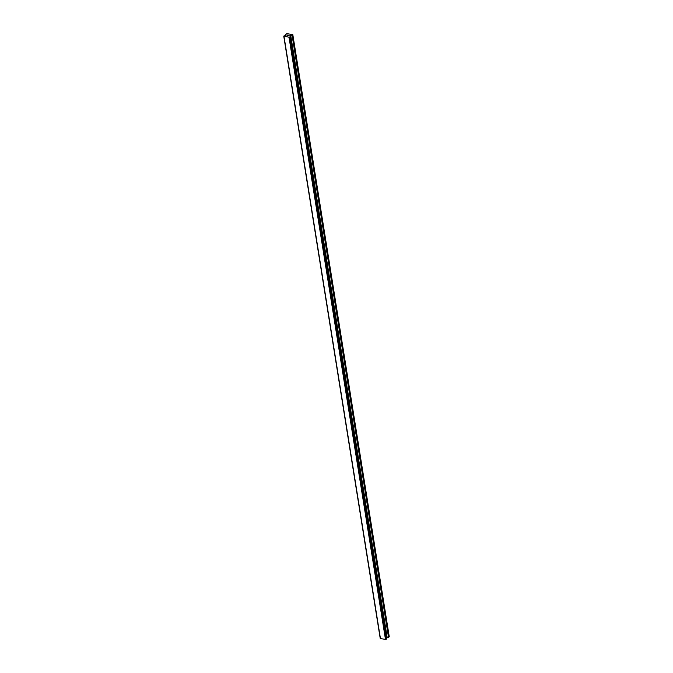 <?xml version="1.0" encoding="UTF-8"?>
<svg xmlns="http://www.w3.org/2000/svg" width="673" height="673" viewBox="0 0 673 673"><rect width="100%" height="100%" fill="white"/><g stroke="black" fill="none" stroke-linecap="round" stroke-linejoin="round"><path stroke-width="1.01" d="M288.599 35.804L288.052 35.728L288.599 35.804M289.163 35.316L288.608 35.24L289.163 35.324M289.272 35.29L288.01 35.762M287.75 35.568L287.077 35.576M287.531 35.324L288.094 35.173L287.531 35.333M288.094 35.173L287.506 35.097L288.094 35.173M287.548 35.055L288.288 35.156L287.161 35.526M288.288 35.156L287.556 35.063M290.753 35.518L290.055 36.098L290.383 36.729L289.011 37.217L283.737 36.106L285.613 35.417L286.143 34.912L285.832 34.264L286.866 33.65L292.814 34.626L290.753 35.518L387.194 637.651L388.683 637.264L389.263 636.759L292.814 34.626M386.714 638.004L387.194 637.651M290.399 36.695L386.849 638.82L290.399 36.704L386.832 638.862L385.461 639.35L380.438 638.61L283.989 36.493M380.186 638.24L283.745 36.115M284.023 36.544L380.464 638.677M289.011 37.217L385.461 639.35M289.07 37.2L385.52 639.333M289.154 37.175L385.604 639.308M285.806 34.357L285.932 35.139M283.787 36.14L380.228 638.273M289.987 36.973L386.437 639.106M290.071 36.965L386.512 639.098L290.08 36.965M290.156 36.931L386.605 639.064M290.593 35.593L387.034 637.726M292.074 35.198L388.523 637.331M292.233 35.122L388.683 637.264M285.798 34.331L285.924 35.147"/></g></svg>
